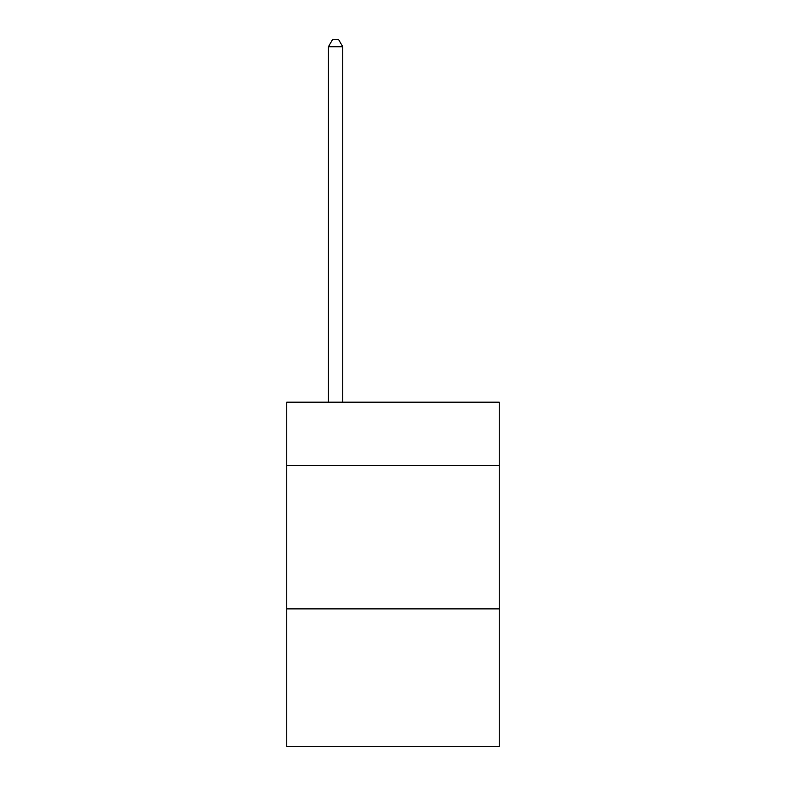 <?xml version="1.0" encoding="UTF-8"?>
<svg xmlns="http://www.w3.org/2000/svg" width="786" height="786" viewBox="0 0 786 786"><rect width="100%" height="100%" fill="white"/><g stroke="black" fill="none" stroke-linecap="round" stroke-linejoin="round"><path stroke-width="1.18" d="M499.228 465.351L499.228 402.186L286.772 402.186L286.772 465.351L499.228 465.351L499.228 746.7L286.772 746.7L286.772 465.351M499.228 608.895L286.772 608.895M342.755 402.186L342.755 46.767L328.401 46.767L328.401 402.186M328.401 46.767L332.714 39.3L338.452 39.3L342.755 46.767"/></g></svg>
